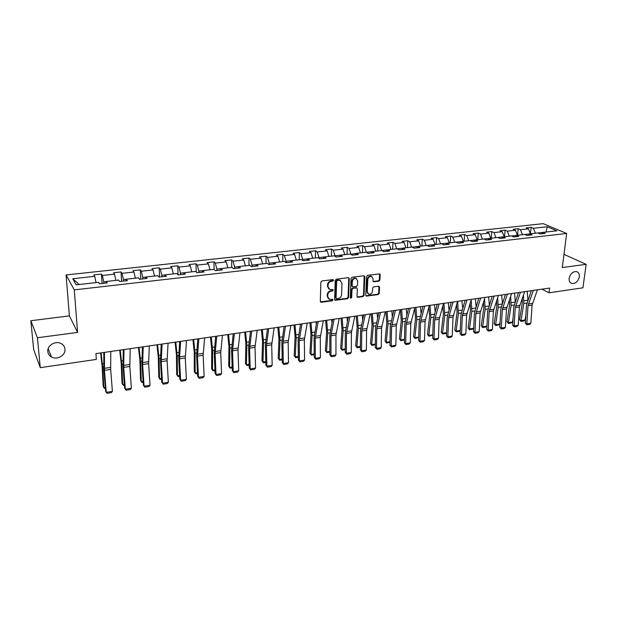 <?xml version="1.0" encoding="UTF-8"?>
<svg xmlns="http://www.w3.org/2000/svg" width="617" height="617" viewBox="0 0 617 617"><rect width="100%" height="100%" fill="white"/><g stroke="black" fill="none" stroke-linecap="round" stroke-linejoin="round"><path stroke-width="0.93" d="M333.581 280.265L332.887 279.601L321.912 280.966L320.84 282.17L320.331 301.343L321.334 302.261L332.216 300.795L332.956 299.962L332.555 299.345L329.517 299.392L327.689 296.576L327.735 294.988C327.997 292.905 329.123 291.633 331.121 291.17L332.524 290.985L333.265 290.152L332.856 289.527L329.856 289.566L327.982 286.704L328.028 285.108C328.29 283.01 329.424 281.73 331.429 281.275L332.841 281.097L333.581 280.265M328.838 288.957L327.504 286.342L327.55 284.745C327.812 282.648 328.946 281.367 330.943 280.912L332.355 280.735L333.041 279.601M320.454 301.844L331.738 300.417L332.432 299.322M328.499 298.759L327.211 296.199L327.257 294.618C327.519 292.535 328.645 291.263 330.643 290.8L332.046 290.615L332.733 289.504M569.144 278.298C568.913 281.082 569.83 282.825 571.89 283.527C575.63 283.727 578.114 281.514 579.324 276.871C579.579 274.064 578.653 272.305 576.556 271.596C572.815 271.426 570.347 273.663 569.144 278.298M47.818 351.551C48.095 353.927 49.321 355.731 51.496 356.981C57.065 360.328 65.795 355.23 64.978 349.145C64.708 346.7 63.435 344.849 61.16 343.592C55.599 340.368 46.961 345.497 47.818 351.551M378.892 281.19L379.918 280.025L380.188 274.758L379.617 273.863L367.632 275.282L366.591 276.455L365.734 295.242L366.282 296.106L378.206 294.587L379.231 293.422L379.555 287.129L378.63 286.226L373.694 286.866L372.668 288.039L372.514 291.17C372.043 293.422 370.786 294.44 368.735 294.201L367.262 291.864L367.832 279.509C368.287 277.257 369.537 276.239 371.581 276.447L373.108 278.845L373.015 280.905L373.578 281.792L378.892 281.19L378.368 280.835L379.401 279.678L379.524 273.84M562.311 267.539L586.15 264.346L582.926 287.815L549.007 292.805L549.585 288.07L95.928 353.618L96.329 359.41L40.275 367.663L37.429 337.769L77.588 332.393L74.279 289.882L566.653 233.465L562.311 267.539M349.276 278.622L348.304 277.689L336.296 279.177L335.239 280.373L334.615 299.422L335.185 300.302L347.502 298.728L348.543 297.548L349.276 278.622L348.636 277.704M352.091 277.21L363.907 275.745L364.855 276.671L364.007 295.474L362.973 296.638L357.582 297.278L357.027 296.407L357.351 288.795L356.395 287.884L353.047 288.316L352.006 289.496L351.69 297.44L350.68 298.242L350.286 297.625L351.042 278.398L352.091 277.21M74.279 289.882L66.088 274.943L543.191 223.655L566.653 233.465M528.422 228.83L530.427 233.781L531.137 227.318L526.201 227.858L528.422 228.83L520.439 229.701L518.234 228.722L513.213 229.269L515.411 230.257L507.313 231.144L505.13 230.149L500.04 230.704L502.207 231.699L493.986 232.601L491.842 231.599L486.674 232.162L488.811 233.164L480.466 234.082L478.352 233.064L473.108 233.635L475.213 234.653L466.745 235.586L464.663 234.553L459.341 235.131L461.408 236.164L452.809 237.105L450.765 236.064L445.366 236.658L447.394 237.699L438.664 238.656L436.659 237.599L431.175 238.201L433.173 239.257L424.303 240.229L422.329 239.165L416.768 239.766L418.719 240.838L409.719 241.825L407.791 240.746L402.137 241.363L404.05 242.45L394.911 243.453L393.014 242.35L387.275 242.975L389.15 244.077L379.864 245.096L378.013 243.985L372.182 244.617L374.018 245.736L364.585 246.769L362.773 245.643L356.85 246.291L358.639 247.425L349.06 248.474L347.294 247.324L341.278 247.98L343.021 249.129L333.28 250.201L331.568 249.037L325.452 249.708L327.149 250.872L317.254 251.952L315.58 250.78L309.364 251.458L311.014 252.638L300.957 253.741L299.338 252.546L293.021 253.232L294.618 254.435L284.391 255.554L282.825 254.343L276.401 255.045L277.951 256.256L267.554 257.397L266.043 256.171L259.51 256.88L261.006 258.114L250.433 259.271L248.975 258.029L242.334 258.754L243.769 260.004L233.025 261.176L231.622 259.919L224.873 260.652L226.246 261.924L215.318 263.12L213.976 261.839L207.111 262.587L208.423 263.875L197.301 265.094L196.029 263.791L189.041 264.554L190.291 265.858L178.976 267.099L177.765 265.78L170.662 266.552L171.842 267.878L160.335 269.143L159.186 267.801L151.959 268.588L153.07 269.938L141.355 271.218L140.283 269.86L132.925 270.662L133.966 272.028L122.043 273.331L121.04 271.95L113.551 272.768L114.523 274.156L102.383 275.483L101.458 274.087L93.83 274.912L94.725 276.323L72.744 278.73L76.184 284.846L98.535 282.331L99.468 283.812L107.289 282.925L106.317 281.46L105.947 283.08M531.137 227.318L533.373 228.282L547.264 226.763L556.873 230.804L542.86 232.385L545.181 233.38L540.168 233.951L537.862 232.941L529.802 233.851L532.093 234.861L527.003 235.439L524.728 234.421L516.545 235.339L518.804 236.365L513.645 236.951L511.393 235.918L503.094 236.851L505.323 237.892L500.078 238.486L497.865 237.437L489.435 238.386L491.633 239.442L486.312 240.044L484.129 238.987L475.568 239.944L477.735 241.016L472.329 241.625L470.185 240.553L461.493 241.532L463.622 242.612L458.13 243.229L456.025 242.142L447.202 243.137L449.284 244.232L443.716 244.864L441.641 243.761L432.679 244.772L434.73 245.882L429.07 246.522L427.033 245.404L417.933 246.43L419.946 247.556L414.192 248.204L412.202 247.07L402.955 248.111L404.922 249.253L399.083 249.916L397.124 248.767L387.731 249.823L389.659 250.98L383.72 251.651L381.815 250.487L372.267 251.559L374.149 252.731L368.118 253.417L366.251 252.237L356.549 253.325L358.384 254.52L352.253 255.214L350.441 254.019L340.576 255.122L342.366 256.333L336.134 257.034L334.368 255.824L324.341 256.95L326.077 258.176L319.745 258.893L318.025 257.659L307.837 258.808L309.526 260.05L303.078 260.775L301.412 259.526L291.054 260.69L292.682 261.955L286.134 262.695L284.522 261.423L273.987 262.611L275.56 263.891L268.896 264.639L267.346 263.359L256.626 264.562L258.145 265.858L251.366 266.629L249.87 265.318L238.972 266.544L240.429 267.863L233.535 268.642L232.1 267.323L221.009 268.565L222.405 269.907L215.387 270.693L214.014 269.351L202.731 270.624L204.057 271.981L196.916 272.783L195.612 271.418L184.128 272.714L185.393 274.087L178.12 274.912L176.886 273.524L165.194 274.843L166.389 276.239L158.993 277.079L157.821 275.668L145.92 277.01L147.047 278.429L139.511 279.285L138.416 277.851L126.3 279.216L127.349 280.658L119.675 281.529L118.657 280.072L106.317 281.46M529.764 233.889L524.789 234.452M522.429 234.676L520.439 229.701M529.802 233.851L528.322 235.293M516.506 235.378L511.454 235.949M517.401 235.247L515.411 230.257M509.287 236.157L507.313 231.144M516.545 235.339L515.095 236.789M503.056 236.889L497.927 237.468M504.182 236.727L502.207 231.699M495.952 237.653L493.986 232.601M503.094 236.851L501.667 238.309M489.397 238.424L484.191 239.01M490.77 238.239L488.811 233.164M482.417 239.18L480.466 234.082M489.435 238.386L488.039 239.851M475.537 239.99L470.239 240.584M477.157 239.766L475.213 234.653M468.673 240.723L466.745 235.586M475.568 239.944L474.203 241.417M461.454 241.571L456.079 242.172M463.336 241.324L461.408 236.164M454.729 242.288L452.809 237.105M461.493 241.532L460.151 243.005M447.163 243.175L441.695 243.792M449.307 242.897L447.394 237.699M440.561 243.885L438.664 238.656M447.202 243.137L445.89 244.617M432.648 244.81L427.087 245.435M435.062 244.502L433.173 239.257M426.185 245.497L424.303 240.229M432.679 244.772L431.399 246.26M417.902 246.468L412.256 247.101M420.593 246.129L418.719 240.838M411.578 247.139L409.719 241.825M417.933 246.43L416.691 247.918M402.916 248.15L397.178 248.798M405.901 247.779L404.05 242.45M396.746 248.805L394.911 243.453M402.955 248.111L401.744 249.615M387.7 249.862L381.869 250.517M390.985 249.461L389.15 244.077M381.684 250.502L379.864 245.096M387.731 249.823L386.558 251.327M372.236 251.605L366.39 252.322M375.822 251.158L374.018 245.736M366.39 252.26L364.585 246.769M372.267 251.559L371.133 253.078M356.526 253.371L350.834 254.273M360.428 252.893L358.639 247.425M350.842 254.011L349.06 248.474M356.549 253.325L355.454 254.852M340.553 255.168L335.039 255.785L335.023 256.279M344.78 254.651L343.021 249.129M335.039 255.785L333.28 250.201M340.576 255.122L339.52 256.649M324.318 256.988L318.981 257.59L318.966 258.33M328.884 256.441L327.149 250.872M318.981 257.59L317.254 251.952M324.341 256.95L323.331 258.484M307.814 258.847L302.662 259.425L302.646 260.451M312.726 258.253L311.014 252.638M302.662 259.425L300.957 253.741M307.837 258.808L306.865 260.351M291.031 260.736L286.072 261.292L286.057 262.634M296.307 260.104L294.618 254.435M286.072 261.292L284.391 255.554M291.054 260.69L290.129 262.24M273.963 262.649L269.205 263.189L269.197 264.608M279.609 261.978L277.951 256.256M269.205 263.189L267.554 257.397M273.987 262.611L273.107 264.169M256.603 264.6L252.052 265.117L252.06 266.552M262.634 263.883L261.006 258.114M252.052 265.117L250.433 259.271M256.626 264.562L255.793 266.128M238.949 266.59L234.614 267.076L234.63 268.518M245.373 265.827L243.769 260.004M234.614 267.076L233.025 261.176M238.972 266.544L238.185 268.117M220.986 268.611L216.875 269.074L216.899 270.524M227.812 267.801L226.246 261.924M216.875 269.074L215.318 263.12M221.009 268.565L220.277 270.146M202.708 270.662L198.828 271.102L198.859 272.567M209.957 269.806L208.423 263.875M198.828 271.102L197.301 265.094M202.731 270.624L202.052 272.205M184.113 272.753L180.465 273.169L180.511 274.642M191.794 271.85L190.291 265.858M180.465 273.169L178.976 267.099M184.128 272.714L183.511 274.303M165.179 274.881L161.785 275.267L161.847 276.755M173.308 273.933L171.842 267.878M161.785 275.267L160.335 269.143M165.194 274.843L164.631 276.439M145.913 277.048L142.766 277.403L142.843 278.907M154.497 276.046L153.07 269.938M142.766 277.403L141.355 271.218M145.92 277.01L145.419 278.614M126.292 279.254L123.415 279.578L123.5 281.09M135.354 278.198L133.966 272.028M123.415 279.578L122.043 273.331M126.3 279.216L125.86 280.828M106.309 281.506L103.718 281.799L103.81 283.319M115.873 280.388L114.523 274.156M103.718 281.799L102.383 275.483M96.036 282.617L94.725 276.323M79.192 284.506L72.744 278.73M77.588 332.393L69.389 315.873L30.85 320.732L37.429 337.769M30.85 320.732L33.657 349.538L40.275 367.663M586.15 264.346L563.992 254.358M69.389 315.873L66.088 274.943M541.996 289.165L549.007 292.805M542.821 232.424L537.924 232.971M546.06 232.023L547.264 226.763M535.386 233.226L533.373 228.282M542.86 232.385L541.356 233.82M102.075 283.519L101.458 274.087M121.58 281.313L121.04 271.95M140.745 279.139L140.283 269.86M159.572 277.01L159.186 267.801M178.074 274.858L177.765 265.78M196.245 272.082L196.029 263.791M214.114 269.452L213.976 261.839M231.707 267.362L231.622 259.919M249.006 265.418L248.975 258.029M266.02 263.505L266.043 256.171M282.748 261.623L282.825 254.343M299.214 259.772L299.338 252.546M315.41 257.952L315.58 250.78M331.344 256.163L331.568 249.037M347.032 254.397L347.294 247.324M362.472 252.662L362.773 245.643M377.666 250.957L378.013 243.985M392.628 249.276L393.014 242.35M407.359 247.618L407.791 240.746M421.866 245.982L422.329 239.165M436.157 244.378L436.659 237.599M450.225 242.797L450.765 236.064M464.092 241.239L464.663 234.553M477.751 239.704L478.352 233.064M491.201 238.193L491.842 231.599M504.467 236.697L505.13 230.149M517.532 235.231L518.234 228.722M334.738 299.931L347.016 298.358L348.057 297.178L348.775 278.267M337.376 280.534L336.635 281.367L336.08 298.08L336.473 298.69L338.232 298.52C340.206 298.057 341.324 296.792 341.587 294.733L341.995 283.334L340.106 280.45L336.882 280.172L336.142 281.005L336.635 281.367M336.18 298.466L335.594 297.702L336.142 281.005M340.607 280.673L339.62 280.095L338.363 279.987L338.856 280.349M336.882 280.172L338.363 279.987M357.15 296.931L362.472 296.268L363.506 295.103L364.2 275.753M356.719 287.892L352.546 287.954L351.505 289.134L351.189 297.07L351.69 297.44M350.325 297.895L351.189 297.07M357.683 280.851L356.125 278.444C354.042 278.221 352.777 279.246 352.322 281.529L352.145 285.926L353.109 286.851L356.456 286.411L357.498 285.239L357.683 280.851M356.456 278.583L355.623 278.09C353.541 277.866 352.276 278.892 351.821 281.167L352.322 281.529M352.315 286.519L351.644 285.563L351.821 281.167M373.146 281.46L378.368 280.835M371.866 276.563L371.064 276.1C369.028 275.892 367.778 276.91 367.323 279.162L367.832 279.509M367.933 293.715L366.753 291.502L367.323 279.162M365.858 295.767L377.689 294.216L378.715 293.06L378.907 286.226M100.594 352.947L102.09 365.734L103.186 386.165L103.81 387.599L102.715 367.13L101.08 352.878M105.384 388.255L104.612 388.386L103.81 387.599L105.314 387.36M110.775 351.474L110.667 369.382L112.394 391.348L106.24 392.35L107.103 393.345L111.407 392.643L112.394 391.348M104.474 352.384L104.458 370.331L106.24 392.35L105.63 391.286L103.849 369.321L103.795 352.484M119.698 350.186L121.148 362.865L122.035 383.157L122.706 384.568L121.827 364.238L120.238 350.109M124.441 385.193L123.462 385.347L122.706 384.568L124.379 384.298M138.478 347.471L139.889 360.05L140.56 380.195L141.278 381.591L140.607 361.408L139.072 347.386M143.175 382.178L141.995 382.37L141.278 381.591L143.113 381.298M130.21 348.667L129.809 366.467L131.375 388.263L125.328 389.242L126.146 390.237L130.372 389.551L131.375 388.263M124.017 349.561L123.709 367.393L125.328 389.242L124.665 388.193L123.045 366.398L123.269 349.669M149.306 345.906L148.62 363.59L150.031 385.224L144.085 386.196L144.864 387.183L149.021 386.504L150.031 385.224M143.221 346.785L142.627 364.508L144.085 386.196L143.375 385.162L141.91 363.529L142.396 346.908M156.934 344.803L158.307 357.282L158.785 377.288L159.541 378.661L159.07 358.616L157.582 344.71M161.585 379.216L160.212 379.44L159.541 378.661L161.531 378.337M175.081 342.18L176.408 354.559L176.693 374.426L177.495 375.776L177.218 355.878L175.776 342.08M179.686 376.308L178.128 376.555L177.495 375.776L179.64 375.437M192.92 339.605L194.216 351.883L194.316 371.611L195.149 372.946L195.065 353.179L193.669 339.497M197.486 373.447L195.743 373.725L195.149 372.946L197.448 372.575M168.063 343.199L167.107 360.768L168.372 382.239L162.526 383.188L163.266 384.175L161.77 382.178L160.459 360.706L161.191 344.193M161.77 382.178L162.526 383.188L161.214 361.67L162.086 344.062M168.372 382.239L167.346 383.512L163.266 384.175M186.504 340.53L185.285 357.999L186.396 379.308L180.65 380.242L181.352 381.229L179.848 379.239L178.683 357.937L179.663 341.517M179.848 379.239L180.65 380.242L179.493 358.878L180.627 341.378M186.396 379.308L185.37 380.566L181.352 381.229M204.628 337.915L203.155 355.269L204.127 376.424L198.473 377.342L199.137 378.321L197.633 376.355L196.607 355.207L197.818 338.895M197.633 376.355L198.473 377.342L197.455 356.14L198.851 338.748M204.127 376.424L203.086 377.673L199.137 378.321M222.444 335.339L220.724 352.585L221.565 373.586L216.004 374.488L216.629 375.468L215.117 373.524L214.23 352.531L215.672 336.319M215.117 373.524L216.004 374.488L215.125 353.441L216.768 336.157M221.565 373.586L220.516 374.827L216.629 375.468M239.967 332.81L238.008 349.947L238.71 370.794L233.241 371.681L233.835 372.653L232.316 370.732L231.56 349.893L233.226 333.782M232.316 370.732L233.241 371.681L232.501 350.788L234.383 333.612M238.71 370.794L237.653 372.036L233.835 372.653M257.189 330.319L255.006 347.356L255.577 368.048L250.201 368.92L250.757 369.892L249.229 367.987L248.612 347.294L250.479 331.29M249.229 367.987L250.201 368.92L249.584 348.181L251.697 331.113M255.577 368.048L254.52 369.282L250.757 369.892M274.133 327.874L271.719 344.803L272.174 365.349L266.883 366.205L267.408 367.177L265.873 365.287L265.379 344.749L267.454 328.838M265.873 365.287L266.883 366.205L266.39 345.613L268.734 328.653M272.174 365.349L271.11 366.567L267.408 367.177M290.792 325.46L288.17 342.288L288.501 362.688L283.296 363.536L283.789 364.5L282.254 362.626L281.876 342.234L284.152 326.424M282.254 362.626L283.296 363.536L282.933 343.091L285.486 326.231M288.501 362.688L287.429 363.907L283.789 364.5M307.189 323.092L304.358 339.82L304.574 360.073L299.453 360.906L299.908 361.87L298.373 360.012L298.111 339.766L300.579 324.048M298.373 360.012L299.453 360.906L299.199 340.607L301.968 323.848M304.574 360.073L303.495 361.284L299.908 361.87M323.316 320.763L320.292 337.391L320.393 357.498L315.349 358.315L315.781 359.279L314.238 357.444L314.092 337.337L316.745 321.712M314.238 357.444L315.349 358.315L315.21 338.162L318.179 321.503M320.393 357.498L319.305 358.701L315.781 359.279M339.188 318.472L335.964 334.992L335.957 354.96L330.997 355.77L331.398 356.726L329.848 354.906L329.817 334.938L332.648 319.413M329.848 354.906L330.997 355.77L330.967 335.756L334.129 319.197M335.957 354.96L334.869 356.156L331.398 356.726M354.806 316.212L351.397 332.64L351.281 352.469L346.399 353.263L346.769 354.212L345.219 352.415L345.296 332.586L348.297 317.153M345.219 352.415L346.399 353.263L346.476 333.388L349.831 316.93M351.281 352.469L350.186 353.657L346.769 354.212M370.185 313.991L366.591 330.319L366.375 350.016L361.562 350.795L361.909 351.744L360.359 349.955L360.536 330.265L363.706 314.925M360.359 349.955L361.562 350.795L361.747 331.059L365.279 314.701M366.375 350.016L365.279 351.196L361.909 351.744M385.317 311.801L381.553 328.036L381.237 347.595L376.493 348.366L376.817 349.307L375.259 347.541L375.537 327.982L378.869 312.734M375.259 347.541L376.493 348.366L376.786 328.768L380.496 312.503M381.237 347.595L380.134 348.767L376.817 349.307M400.217 309.649L396.284 325.791L395.867 345.212L391.201 345.975L391.494 346.916L389.936 345.158L390.314 325.737L393.8 310.575M389.936 345.158L391.201 345.975L391.587 326.509L395.466 310.336M395.867 345.212L394.764 346.384L391.494 346.916M414.886 307.528L410.791 323.578L410.282 342.867L405.685 343.615L405.955 344.556L404.397 342.813L404.86 323.524L408.5 308.454M404.397 342.813L405.685 343.615L406.163 324.28L410.212 308.207M410.282 342.867L409.171 344.024L405.955 344.556M429.332 305.446L425.082 321.395L424.481 340.553L419.953 341.294L420.2 342.227L418.634 340.507L419.198 321.341L422.984 306.364M418.634 340.507L419.953 341.294L420.524 322.089L424.727 306.109M424.481 340.553L423.362 341.71L420.2 342.227M443.561 303.387L439.157 319.244L438.471 338.278L434.006 339.003L434.229 339.936L432.664 338.224L433.311 319.197L437.237 304.297M432.664 338.224L434.006 339.003L434.669 319.93L439.026 304.042M438.471 338.278L437.345 339.427L434.229 339.936M457.575 301.358L453.025 317.13L452.246 336.034L447.857 336.751L448.05 337.676L446.484 335.987L447.217 317.076L451.289 302.268M446.484 335.987L447.857 336.751L448.598 317.801L453.109 302.006M452.246 336.034L451.127 337.175L448.05 337.676M210.466 337.067L211.724 349.245L211.639 368.843L212.518 370.161L212.61 350.525L211.261 336.951M214.994 370.632L213.073 370.94L212.518 370.161L214.955 369.768M227.727 334.576L228.946 346.654L228.691 366.12L229.601 367.423L229.871 347.919L228.56 334.453M232.208 367.863L230.126 368.195L228.691 366.12M230.126 368.195L229.601 367.423L232.177 367.007M244.702 332.123L245.89 344.109L245.458 363.436L246.414 364.724L246.846 345.358L245.581 331.992M249.145 365.133L246.9 365.495L245.458 363.436M246.9 365.495L246.414 364.724L249.121 364.292M261.407 329.709L262.557 341.602L261.963 360.806L262.95 362.071L263.552 342.828L262.325 329.578M265.811 362.457L263.405 362.842L261.963 360.806M263.405 362.842L262.95 362.071L265.788 361.616M277.843 327.334L278.953 339.134L278.205 358.207L279.223 359.456L279.987 340.353L278.799 327.195M284.075 326.917L284.028 326.439M282.2 359.819L279.648 360.228L278.205 358.207M279.648 360.228L279.223 359.456L282.185 358.986M294.016 324.997L295.096 336.705L294.193 355.654L295.242 356.888L296.16 337.908L295.011 324.851M300.309 325.599L300.155 324.11M298.335 357.228L295.636 357.659L294.193 355.654M295.636 357.659L295.242 356.888L298.327 356.395M309.927 322.699L310.983 334.321L309.935 353.14L311.014 354.359L312.079 335.501L310.968 322.544M316.274 324.203L316.027 321.819M314.215 354.667L311.369 355.13L309.935 353.14M311.369 355.13L311.014 354.359L314.207 353.849M325.599 320.431L326.617 331.969L325.421 350.664L326.54 351.867L327.743 333.134L326.671 320.277M331.977 322.737L331.653 319.56M329.848 352.153L326.863 352.639L325.421 350.664M326.863 352.639L326.54 351.867L329.84 351.335M341.024 318.202L342.011 329.648L340.677 348.227L341.818 349.415L343.168 330.805L342.127 318.048M347.425 321.226L347.032 317.339M345.235 349.685L342.119 350.186L340.677 348.227M342.119 350.186L341.818 349.415L345.235 348.867M356.21 316.012L357.166 327.372L355.7 345.828L356.865 347.001L358.354 328.514L357.351 315.842M362.626 319.668L362.179 315.148M360.382 347.248L357.135 347.764L355.7 345.828M357.135 347.764L356.865 347.001L360.39 346.438M371.164 313.852L372.09 325.128L370.493 343.468L371.689 344.625L373.3 326.254L372.336 313.683M377.581 318.087L377.087 312.989M375.298 344.787L371.928 345.389L370.493 343.468M371.928 345.389L371.689 344.625L375.313 344.047M385.887 311.724L386.79 322.915L385.07 341.139L386.288 342.281L388.031 324.025L387.09 311.546M392.312 316.475L391.772 310.868M389.99 342.312L386.504 343.044L385.07 341.139M386.504 343.044L386.288 342.281L390.006 341.687M400.394 309.626L401.266 320.74L399.423 338.849L400.664 339.975L402.531 321.835L401.628 309.449M406.811 314.84L406.241 308.778M404.467 339.874L400.857 340.738L399.423 338.849M400.857 340.738L400.664 339.975L404.474 339.365M414.732 308.114L415.526 318.596L413.56 336.589L414.832 337.707L416.814 319.675L415.943 307.382M421.087 313.197L420.486 306.718M418.719 337.476L414.994 338.463L413.56 336.589M414.994 338.463L414.832 337.707L418.735 337.075M428.892 307.019L429.579 316.482L427.496 334.36L428.792 335.463L430.89 317.554L430.041 305.338M435.147 311.546L434.522 304.69M432.772 335.116L428.931 336.219L427.496 334.36M428.931 336.219L428.792 335.463L432.779 334.823M442.836 305.87L443.422 314.4L441.224 332.17L442.543 333.257L444.749 315.457L443.939 303.333M448.999 309.888L448.351 302.692M446.608 332.794L445.705 333.519L442.659 334.013L441.224 332.17M442.659 334.013L442.543 333.257L446.615 332.602M456.565 304.682L457.058 312.349L454.76 330.01L456.094 331.082L458.416 313.397L457.629 301.351M462.642 308.23L461.971 300.726M460.251 330.511L459.195 331.352L456.187 331.838L454.76 330.01M456.187 331.838L456.094 331.082L460.251 330.419M470.092 303.456L470.501 310.328L468.095 327.874L469.452 328.938L471.874 311.361L471.172 300.024M476.093 306.572L475.398 298.782M473.686 328.267L472.491 329.216L469.522 329.694L468.095 327.874M469.522 329.694L469.452 328.938L473.686 328.259M471.38 299.368L466.683 315.04L465.827 333.828L461.501 334.53L461.678 335.455L460.105 333.774L460.922 314.994L465.118 300.271M460.105 333.774L461.501 334.53L462.326 315.711L466.976 300.001M465.827 333.828L464.701 334.962L461.678 335.455M484.985 297.402L480.149 312.989L479.208 331.645L474.943 332.339L475.098 333.265L473.524 331.599L474.427 312.942L478.753 298.304M473.524 331.599L474.943 332.339L475.854 313.644L480.643 298.026M479.208 331.645L478.082 332.779L475.098 333.265M483.412 302.199L483.751 308.338L481.245 325.776L482.617 326.825L485.147 309.356L484.53 298.79M489.335 304.921L488.633 296.877M486.798 326.162L485.587 327.103L482.664 327.573L482.617 326.825L486.798 326.162L487.006 324.781M482.664 327.573L481.245 325.776M498.382 295.466L493.415 310.96L492.397 329.501L488.194 330.188L488.325 331.105L486.759 329.455L487.731 310.914L492.181 296.361M486.759 329.455L488.194 330.188L489.181 311.608L494.109 296.083M492.397 329.501L491.271 330.619L488.325 331.105M496.538 300.919L496.808 306.371L494.202 323.709L495.598 324.75L498.22 307.382L497.688 297.533M502.392 303.271L501.675 294.988M499.724 324.087L498.505 325.028L495.621 325.491L495.598 324.75L499.724 324.087L500.14 321.372M495.621 325.491L494.202 323.709M511.586 293.553L506.488 308.963L505.4 327.388L501.251 328.059L501.366 328.977L499.793 327.334L500.85 308.924L505.416 294.448M499.793 327.334L501.251 328.059L502.323 309.603L507.375 294.162M505.4 327.388L504.266 328.499L501.366 328.977M509.48 299.615L509.681 304.436L506.981 321.665L508.4 322.691L511.115 305.43L510.652 296.253M515.257 301.62L514.539 293.129M512.457 322.043L511.238 322.976L508.4 323.439L508.4 322.691L512.457 322.043L513.089 318.079M508.4 323.439L506.981 321.665M524.604 291.679L519.383 306.996L518.218 325.298L514.131 325.961L514.223 326.871L512.65 325.252L513.776 306.95L518.465 292.566M512.65 325.252L514.131 325.961L515.272 307.628L520.455 292.273M518.218 325.298L517.085 326.408L514.223 326.871M522.229 298.296L522.368 302.523L519.576 319.652L521.01 320.67L523.825 303.51L523.432 294.949M527.944 299.985L527.211 291.301M525.021 320.03L523.802 320.963L520.995 321.411L521.01 320.67L525.021 320.03L525.869 314.901M520.995 321.411L519.576 319.652M537.43 289.82L532.085 305.06L530.851 323.239L526.818 323.894L526.895 324.804L525.322 323.192L526.525 305.014L531.322 290.707M525.322 323.192L526.818 323.894L528.036 305.677L533.343 290.414M530.851 323.239L529.718 324.341L526.895 324.804M330.943 280.912L331.429 281.275M327.55 284.745L328.028 285.108M327.504 286.342L327.982 286.704M332.046 290.615L332.524 290.985M330.643 290.8L331.121 291.17M327.257 294.618L327.735 294.988M327.211 296.199L327.689 296.576M331.738 300.417L332.216 300.795M320.863 301.883L321.334 302.261M332.355 280.735L332.841 281.097M348.057 297.178L348.543 297.548M347.016 298.358L347.502 298.728M335.116 299.962L335.602 300.34M335.594 297.702L336.08 298.08M364.346 276.323L364.855 276.671M363.506 295.103L364.007 295.474M362.472 296.268L362.973 296.638M357.482 296.947L357.976 297.317M355.893 287.522L356.395 287.884M352.546 287.954L353.047 288.316M351.505 289.134L352.006 289.496M351.644 285.563L352.145 285.926M373.424 281.468L373.941 281.822M366.753 291.502L367.262 291.864M379.039 286.774L379.555 287.129M378.715 293.06L379.231 293.422M377.689 294.216L378.206 294.587M366.166 295.774L366.668 296.137M379.671 274.411L380.188 274.758M379.401 279.678L379.918 280.025M102.715 367.13L103.725 366.976M102.422 363.806L103.733 363.614M110.59 367.385L104.373 368.326M110.667 369.382L104.458 370.331M121.827 364.238L122.945 364.076M121.549 360.945L123.014 360.729M140.607 361.408L141.841 361.223M140.352 358.138L141.956 357.899M129.755 364.477L123.647 365.403M129.809 366.467L123.709 367.393M148.589 361.616L142.589 362.526M148.62 363.59L142.627 364.508M159.07 358.616L160.405 358.415M158.831 355.369L160.582 355.114M177.218 355.878L178.66 355.654M177.002 352.654L178.884 352.376M195.065 353.179L196.599 352.947M194.864 349.986L196.877 349.685M167.099 358.809L161.199 359.703M167.107 360.768L161.214 361.67M185.293 356.048L179.493 356.927M185.285 357.999L179.493 358.878M203.186 353.333L197.486 354.197M203.155 355.269L197.455 356.14M220.778 350.664L215.171 351.513M220.724 352.585L215.125 353.441M238.077 348.042L232.563 348.875M238.008 349.947L232.501 350.788M255.091 345.458L249.669 346.284M255.006 347.356L249.584 348.181M271.827 342.921L266.49 343.731M271.719 344.803L266.39 345.613M288.293 340.422L283.049 341.216M288.17 342.288L282.933 343.091M304.497 337.962L299.338 338.748M304.358 339.82L299.199 340.607M320.447 335.54L315.364 336.311M320.292 337.391L315.21 338.162M336.142 333.165L331.136 333.92M335.964 334.992L330.967 335.756M351.59 330.82L346.661 331.568M351.397 332.64L346.476 333.388M366.791 328.514L361.948 329.247M366.591 330.319L361.747 331.059M381.769 326.239L376.995 326.964M381.553 328.036L376.786 328.768M396.515 324.002L391.81 324.712M396.284 325.791L391.587 326.509M411.03 321.796L406.402 322.498M410.791 323.578L406.163 324.28M425.337 319.629L420.771 320.323M425.082 321.395L420.524 322.089M439.42 317.493L434.931 318.171M439.157 319.244L434.669 319.93M453.302 315.387L448.875 316.058M453.025 317.13L448.598 317.801M212.61 350.525L214.246 350.279M212.433 347.356L214.569 347.039M229.871 347.919L231.599 347.656M229.709 344.772L231.961 344.433M246.846 345.358L248.666 345.08M246.7 342.234L249.075 341.88M263.552 342.828L265.457 342.543M263.42 339.728L265.904 339.358M279.987 340.353L281.969 340.052M279.871 337.275L282.463 336.882M296.16 337.908L298.219 337.592M296.06 334.854L298.759 334.445M312.079 335.501L314.215 335.178M311.994 332.47L314.793 332.046M327.743 333.134L329.956 332.802M327.673 330.126L330.565 329.694M343.168 330.805L345.451 330.457M343.114 327.812L346.098 327.365M358.354 328.514L360.706 328.151M358.307 325.545L361.392 325.082M373.3 326.254L375.73 325.884M373.277 323.3L376.439 322.83M388.031 324.025L390.515 323.655M388.016 321.102L391.263 320.616M402.531 321.835L405.084 321.449M402.531 318.927L405.863 318.434M416.814 319.675L419.429 319.282M416.822 316.791L420.239 316.282M430.89 317.554L433.558 317.146M430.905 314.685L434.399 314.161M444.749 315.457L447.479 315.048M444.788 312.611L448.343 312.079M458.416 313.397L461.192 312.973M458.454 310.567L462.087 310.019M471.874 311.361L474.704 310.929M471.928 308.554L475.63 307.999M466.976 313.313L462.611 313.976M466.683 315.04L462.326 315.711M480.45 311.269L476.154 311.917M480.149 312.989L475.854 313.644M485.147 309.356L488.024 308.916M485.209 306.564L488.972 306.001M493.723 309.248L489.489 309.896M493.415 310.96L489.181 311.608M498.22 307.382L501.151 306.934M498.297 304.605L502.13 304.034M506.812 307.266L502.639 307.898M506.488 308.963L502.323 309.603M511.115 305.43L514.092 304.983M511.2 302.677L515.087 302.099M519.715 305.307L515.596 305.932M519.383 306.996L515.272 307.628M523.825 303.51L526.849 303.055M523.918 300.772L527.867 300.186M532.432 303.379L528.376 303.996M532.085 305.06L528.036 305.677M570.679 282.941L571.89 283.527M48.157 348.682L51.496 356.981M320.462 301.867L320.902 302.222M334.761 299.97L335.185 300.302M339.62 280.095L340.106 280.45M357.189 296.985L357.582 297.278M356.279 287.553L356.78 287.915M355.623 278.09L356.125 278.444M371.064 276.1L371.581 276.447"/></g></svg>
